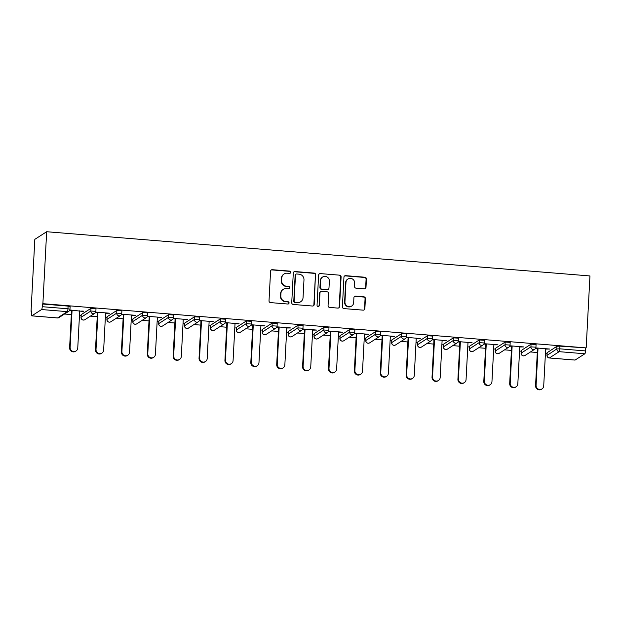 <?xml version="1.0" encoding="UTF-8"?>
<svg xmlns="http://www.w3.org/2000/svg" width="621" height="621" viewBox="0 0 621 621"><rect width="100%" height="100%" fill="white"/><g stroke="black" fill="none" stroke-linecap="round" stroke-linejoin="round"><path stroke-width="0.93" d="M290.675 272.34A1.164 1.133 57.2 0 0 289.596 271.098L272.285 269.693A1.669 1.615 57.2 0 0 270.57 271.206L269.017 300.836A1.669 1.615 57.2 0 0 270.562 302.613L287.865 304.026A1.164 1.133 57.2 0 0 289.068 302.963A1.164 1.133 57.2 0 0 287.989 301.721L285.745 301.534A5.333 5.17 57.2 0 1 280.816 295.844L280.94 293.376A5.333 5.17 57.2 0 1 286.428 288.532L288.672 288.711A1.164 1.133 57.2 0 0 289.867 287.655A1.164 1.133 57.2 0 0 288.788 286.405L286.553 286.227A5.333 5.17 57.2 0 1 281.616 280.537L281.748 278.061A5.333 5.17 57.2 0 1 287.236 273.217L289.471 273.403A1.164 1.133 57.2 0 0 290.675 272.34M289.984 273.325A1.164 1.133 57.2 0 0 289.246 271.323L271.944 269.91A1.669 1.615 57.2 0 0 271.136 270.057M288.377 303.948A1.164 1.133 57.2 0 0 287.647 301.938L285.745 301.534M289.176 288.633A1.164 1.133 57.2 0 0 288.447 286.63L286.553 286.227M364.279 288.835A1.669 1.615 57.2 0 0 365.994 287.321L366.429 279.008A1.669 1.615 57.2 0 0 364.884 277.23L345.664 275.662A1.669 1.615 57.2 0 0 343.949 277.176L342.396 306.805A1.669 1.615 57.2 0 0 343.941 308.59L363.161 310.151A1.669 1.615 57.2 0 0 364.876 308.637L365.404 298.592A1.669 1.615 57.2 0 0 363.859 296.815L355.631 296.147A1.669 1.615 57.2 0 0 353.916 297.661L353.66 302.644A4.456 4.324 57.2 0 1 347.139 306.06A4.456 4.324 57.2 0 1 344.942 301.93L345.967 282.423A4.456 4.324 57.2 0 1 352.487 279.008A4.456 4.324 57.2 0 1 354.676 283.129L354.506 286.382A1.669 1.615 57.2 0 0 356.05 288.167L364.279 288.835M586.177 347.9L42.888 303.677L46.66 231.726L589.95 275.949L586.177 347.9L559.94 346.145L559.8 348.823L585.518 350.919L585.665 348.234M315.771 274.886A1.669 1.615 57.2 0 0 314.226 273.1L295.006 271.54A1.669 1.615 57.2 0 0 293.291 273.054L291.738 302.683A1.669 1.615 57.2 0 0 293.283 304.461L312.503 306.029A1.669 1.615 57.2 0 0 314.218 304.515L315.429 275.103A1.669 1.615 57.2 0 0 313.884 273.325L294.665 271.757A1.669 1.615 57.2 0 0 293.857 271.905M320.335 273.597L339.555 275.165A1.669 1.615 57.2 0 1 341.1 276.943L339.547 306.58A1.669 1.615 57.2 0 1 337.832 308.094L329.604 307.418A1.669 1.615 57.2 0 1 328.067 305.641L328.695 293.624A1.669 1.615 57.2 0 0 327.151 291.847L321.694 291.404A1.669 1.615 57.2 0 0 319.978 292.918L319.326 305.423A1.164 1.133 57.2 0 1 317.618 306.324A1.164 1.133 57.2 0 1 317.044 305.237L318.62 275.111A1.669 1.615 57.2 0 1 320.335 273.597L339.555 275.165M46.66 231.726L34.823 239.349L31.05 311.3L31.547 311.338M41.584 309.545L31.811 315.833L57.536 317.929L67.301 311.633L41.584 309.545A2.546 0.497 -85.3 0 0 42.236 306.696L67.953 308.784L68.093 306.106L42.375 304.011L42.236 306.696M31.811 315.833A2.546 0.497 -85.3 0 1 31.741 315.856A2.546 0.497 -85.3 0 1 31.43 313.652L31.57 310.966L31.05 311.3M547.078 353.31L545.44 353.17M537.305 352.511L530.481 351.96M521.19 351.199L519.552 351.067M511.417 350.407L504.594 349.848M495.302 349.095L493.664 348.955M485.529 348.296L478.706 347.744M469.414 346.984L467.776 346.852M459.649 346.192L452.818 345.633M443.526 344.88L441.888 344.748M433.761 344.081L426.938 343.529M417.646 342.769L416 342.637M407.873 341.977L401.05 341.418M391.758 340.665L390.12 340.533M381.985 339.866L375.162 339.314M365.87 338.554L364.232 338.422M356.097 337.762L349.274 337.203M339.982 336.45L338.344 336.318M330.209 335.65L323.386 335.099M314.094 334.339L312.456 334.207M304.321 333.547L297.498 332.988M288.206 332.235L286.568 332.103M278.441 331.435L271.618 330.884M262.326 330.124L260.68 329.992M252.553 329.332L245.73 328.773M236.438 328.02L234.8 327.888M226.665 327.228L219.842 326.669M210.55 325.916L208.912 325.777M200.777 325.117L193.954 324.566M184.662 323.805L183.024 323.673M174.889 323.013L168.066 322.454M158.774 321.701L157.136 321.562M149.001 320.902L142.178 320.351M132.886 319.59L131.248 319.458M123.121 318.798L116.29 318.239M106.998 317.486L105.36 317.354M97.233 316.687L90.41 316.136M81.118 315.375L79.472 315.243M71.345 314.583L64.522 314.024M575.1 360.056L584.873 353.768L559.148 351.672L549.383 357.968L575.1 360.056A2.546 0.497 94.7 0 1 575.03 360.079A2.546 0.497 94.7 0 1 574.953 360.048M79.69 311.152L83.276 311.074M83.261 311.447L69.831 309.98M69.668 310.337L71.562 310.492M547.155 352.705L556.936 346.27L559.94 346.145M42.888 303.677L42.375 304.011M68.093 306.106L70.119 306.572L69.979 309.258L67.953 308.784A2.546 0.497 -85.3 0 1 67.301 311.633A2.546 2.468 57.2 0 0 68.815 311.261A2.546 2.546 0 0 0 69.979 309.258M531.048 344.166L536.078 344.5L535.939 347.186L530.908 346.852L531.048 344.166L521.275 350.454L521.135 353.139L530.908 346.852A2.546 2.468 -122.8 0 0 533.26 349.569A2.546 2.468 57.2 0 0 534.774 349.188A2.546 2.546 0 0 0 535.939 347.186M505.16 342.055L510.19 342.396L510.051 345.074L505.02 344.74L505.16 342.055L495.387 348.35L495.248 351.036L505.02 344.74A2.546 2.468 -122.8 0 0 507.38 347.457A2.546 2.468 57.2 0 0 508.886 347.085A2.546 2.546 0 0 0 510.051 345.074M479.272 339.951L484.302 340.285L484.163 342.971L479.133 342.637L479.272 339.951L469.507 346.239L469.36 348.924L479.133 342.637A2.546 2.468 -122.8 0 0 481.492 345.354A2.546 2.468 57.2 0 0 482.998 344.981A2.546 2.546 0 0 0 484.163 342.971M453.384 337.847L458.422 338.181L458.275 340.859L453.245 340.525L453.384 337.847L443.619 344.135L443.479 346.821L453.245 340.525A2.546 2.468 -122.8 0 0 455.604 343.242A2.546 2.468 57.2 0 0 457.11 342.87A2.546 2.546 0 0 0 458.275 340.859M427.504 335.736L432.534 336.07L432.395 338.755L427.357 338.422L427.504 335.736L417.731 342.024L417.591 344.709L427.357 338.422A2.546 2.468 -122.8 0 0 429.716 341.139A2.546 2.468 57.2 0 0 431.23 340.766A2.546 2.546 0 0 0 432.395 338.755M401.616 333.632L406.646 333.966L406.507 336.652L401.477 336.31L401.616 333.632L391.843 339.92L391.704 342.606L401.477 336.31A2.546 2.468 -122.8 0 0 403.829 339.027A2.546 2.468 57.2 0 0 405.342 338.655A2.546 2.546 0 0 0 406.507 336.652M375.728 331.521L380.758 331.855L380.619 334.54L375.589 334.207L375.728 331.521L365.955 337.816L365.816 340.494L375.589 334.207A2.546 2.468 -122.8 0 0 377.941 336.924A2.546 2.468 57.2 0 0 379.454 336.551A2.546 2.546 0 0 0 380.619 334.54M349.84 329.417L354.87 329.751L354.731 332.437L349.701 332.095L349.84 329.417L340.067 335.705L339.928 338.391L349.701 332.095A2.546 2.468 -122.8 0 0 352.06 334.82A2.546 2.468 57.2 0 0 353.566 334.44A2.546 2.546 0 0 0 354.731 332.437M323.952 327.306L328.983 327.64L328.843 330.325L323.813 329.992L323.952 327.306L314.187 333.601L314.04 336.279L323.813 329.992A2.546 2.468 -122.8 0 0 326.172 332.709A2.546 2.468 57.2 0 0 327.678 332.336A2.546 2.546 0 0 0 328.843 330.325M298.064 325.202L303.102 325.536L302.955 328.222L297.925 327.88L298.064 325.202L288.299 331.49L288.16 334.176L297.925 327.88A2.546 2.468 -122.8 0 0 300.285 330.605A2.546 2.468 57.2 0 0 301.79 330.225A2.546 2.546 0 0 0 302.955 328.222M272.177 323.091L277.214 323.432L277.075 326.11L272.037 325.777L272.177 323.091L262.411 329.386L262.272 332.064L272.037 325.777A2.546 2.468 -122.8 0 0 274.397 328.493A2.546 2.468 57.2 0 0 275.91 328.121A2.546 2.546 0 0 0 277.075 326.11M246.296 320.987L251.326 321.321L251.187 324.007L246.157 323.673L246.296 320.987L236.523 327.275L236.384 329.961L246.157 323.673A2.546 2.468 -122.8 0 0 248.509 326.39A2.546 2.468 57.2 0 0 250.022 326.009A2.546 2.546 0 0 0 251.187 324.007M220.408 318.876L225.439 319.217L225.299 321.895L220.269 321.562L220.408 318.876L210.635 325.171L210.496 327.849L220.269 321.562A2.546 2.468 -122.8 0 0 222.621 324.278A2.546 2.468 57.2 0 0 224.134 323.906A2.546 2.546 0 0 0 225.299 321.895M194.52 316.772L199.551 317.106L199.411 319.792L194.381 319.458L194.52 316.772L184.748 323.06L184.608 325.746L194.381 319.458A2.546 2.468 -122.8 0 0 196.741 322.175A2.546 2.468 57.2 0 0 198.246 321.794A2.546 2.546 0 0 0 199.411 319.792M168.633 314.661L173.663 315.002L173.523 317.68L168.493 317.347L168.633 314.661L158.867 320.956L158.72 323.634L168.493 317.347A2.546 2.468 -122.8 0 0 170.853 320.063A2.546 2.468 57.2 0 0 172.359 319.691A2.546 2.546 0 0 0 173.523 317.68M142.745 312.557L147.775 312.891L147.635 315.577L142.605 315.243L142.745 312.557L132.979 318.845L132.84 321.531L142.605 315.243A2.546 2.468 -122.8 0 0 144.965 317.96A2.546 2.468 57.2 0 0 146.471 317.579A2.546 2.546 0 0 0 147.635 315.577M116.857 310.446L121.895 310.787L121.755 313.465L116.717 313.131L116.857 310.446L107.091 316.741L106.952 319.427L116.717 313.131A2.546 2.468 -122.8 0 0 119.077 315.848A2.546 2.468 57.2 0 0 120.59 315.476A2.546 2.546 0 0 0 121.755 313.465M90.977 308.342L96.007 308.676L95.867 311.362L90.837 311.028L90.977 308.342L81.204 314.63L81.064 317.315L90.837 311.028A2.546 2.468 -122.8 0 0 93.189 313.745A2.546 2.468 57.2 0 0 94.703 313.372A2.546 2.546 0 0 0 95.867 311.362M105.578 313.263L109.661 313.217L95.719 312.084M95.556 312.448L97.443 312.604M131.466 315.367L135.549 315.328L121.607 314.187M121.444 314.552L123.331 314.707M157.354 317.478L161.437 317.432L147.495 316.299M147.332 316.663L149.219 316.811M183.234 319.582L187.325 319.543L173.383 318.402M173.22 318.767L175.106 318.922M209.122 321.694L213.213 321.647L199.263 320.514M199.108 320.878L200.994 321.026M235.01 323.797L239.093 323.758L225.151 322.617M224.988 322.982L226.882 323.137M260.898 325.909L264.981 325.862L251.039 324.729M250.876 325.086L252.763 325.241M286.786 328.012L290.869 327.966L276.927 326.832M276.764 327.197L278.65 327.352M312.673 330.116L316.757 330.077L302.815 328.944M302.652 329.301L304.538 329.456M338.554 332.227L342.645 332.181L328.703 331.047M328.54 331.412L330.426 331.567M364.442 334.331L368.532 334.292L354.583 333.159M354.428 333.516L356.314 333.671M390.33 336.442L394.413 336.396L380.471 335.262M380.308 335.627L382.202 335.782M416.217 338.546L420.301 338.507L406.359 337.374M406.196 337.731L408.082 337.886M442.105 340.657L446.188 340.611L432.247 339.477M432.084 339.842L433.97 339.998M467.993 342.761L472.076 342.722L458.135 341.589M457.972 341.946L459.858 342.101M493.874 344.872L497.964 344.826L484.023 343.692M483.86 344.057L485.746 344.205M519.761 346.976L523.852 346.937L509.903 345.796M509.748 346.161L511.634 346.316M545.649 349.087L549.732 349.041L535.791 347.907M535.628 348.272L537.522 348.42M585.518 350.919A2.546 0.497 94.7 0 1 584.873 353.768M284.069 274.008L283.727 274.226A5.333 5.17 57.2 0 0 281.398 278.286L281.748 278.061M286.203 286.452A5.333 5.17 57.2 0 1 281.266 280.754L281.398 278.286M283.269 289.316L282.92 289.541A5.333 5.17 57.2 0 0 280.599 293.593L280.94 293.376M285.404 301.759A5.333 5.17 57.2 0 1 280.467 296.07L280.599 293.593M313.31 305.881A1.669 1.615 57.2 0 0 313.877 304.74L315.429 275.103M296.683 273.993A1.164 1.133 57.2 0 0 295.48 275.049L294.113 301.061A1.164 1.133 57.2 0 0 295.192 302.303L297.56 302.497A5.333 5.17 57.2 0 0 303.048 297.653L303.98 279.877A5.333 5.17 57.2 0 0 299.043 274.179L296.683 273.993M295.992 274.164L295.643 274.381A1.164 1.133 57.2 0 0 295.138 275.274L295.48 275.049M300.719 301.713L300.378 301.93A5.333 5.17 57.2 0 1 297.211 302.722L294.851 302.528A1.164 1.133 57.2 0 1 293.772 301.278L295.138 275.274M338.639 307.946A1.669 1.615 57.2 0 0 339.198 306.797L340.758 277.168A1.669 1.615 57.2 0 0 339.213 275.39M320.708 291.645L320.358 291.87A1.669 1.615 57.2 0 0 319.636 293.135L319.326 305.423M318.635 306.409A1.164 1.133 57.2 0 0 318.977 305.648M329.347 281.15A4.456 4.324 57.2 0 0 322.578 277.051A4.456 4.324 57.2 0 0 320.63 280.444L320.273 287.321A1.669 1.615 57.2 0 0 321.818 289.099L327.275 289.541A1.669 1.615 57.2 0 0 328.99 288.028L329.347 281.15M322.578 277.051L322.229 277.276A4.456 4.324 57.2 0 0 320.289 280.669L320.63 280.444M328.261 289.293L327.911 289.518A1.669 1.615 57.2 0 1 326.925 289.766L321.468 289.316A1.669 1.615 57.2 0 1 319.924 287.539L320.289 280.669M319.994 273.822A1.669 1.615 57.2 0 0 319.186 273.97M347.907 279.031L347.566 279.256A4.456 4.324 57.2 0 0 345.618 282.648L345.967 282.423M351.711 306.037L351.37 306.254A4.456 4.324 57.2 0 1 344.601 302.155L345.618 282.648M363.968 310.003A1.669 1.615 57.2 0 0 364.527 308.862L365.055 298.817A1.669 1.615 57.2 0 0 363.51 297.04L355.29 296.372A1.669 1.615 57.2 0 0 354.482 296.512M365.086 288.687A1.669 1.615 57.2 0 0 365.645 287.539L366.079 279.225A1.669 1.615 57.2 0 0 364.543 277.447L345.323 275.887A1.669 1.615 57.2 0 0 344.515 276.027M69.606 347.729L70.126 347.395A3.905 3.788 57.2 0 0 76.057 350.981L75.537 351.315A3.905 3.788 -122.8 0 1 69.606 347.729L71.578 310.12M76.057 350.981A3.905 3.788 57.2 0 0 77.757 348.016L79.713 310.779M70.126 347.395L72.075 310.158M95.494 349.833L96.014 349.499A3.905 3.788 57.2 0 0 101.945 353.093L101.425 353.427A3.905 3.788 -122.8 0 1 95.494 349.833L97.466 312.223M101.945 353.093A3.905 3.788 57.2 0 0 103.645 350.12L105.593 312.891M96.014 349.499L97.963 312.27M121.382 351.936L121.902 351.61A3.905 3.788 57.2 0 0 127.825 355.196L127.313 355.53A3.905 3.788 -122.8 0 1 121.382 351.936L123.354 314.335M127.825 355.196A3.905 3.788 57.2 0 0 129.533 352.231L131.481 314.994M121.902 351.61L123.851 314.373M147.27 354.048L147.782 353.714A3.905 3.788 57.2 0 0 153.713 357.308L153.201 357.642A3.905 3.788 -122.8 0 1 147.27 354.048L149.242 316.438M153.713 357.308A3.905 3.788 57.2 0 0 155.421 354.335L157.369 317.106M147.782 353.714L149.739 316.477M173.158 356.151L173.67 355.817A3.905 3.788 57.2 0 0 179.601 359.412L179.081 359.745A3.905 3.788 -122.8 0 1 173.158 356.151L175.122 318.55M179.601 359.412A3.905 3.788 57.2 0 0 181.309 356.446L183.257 319.21M173.67 355.817L175.627 318.589M199.038 358.263L199.558 357.929A3.905 3.788 57.2 0 0 205.489 361.523L204.969 361.857A3.905 3.788 -122.8 0 1 199.038 358.263L201.01 320.653M205.489 361.523A3.905 3.788 57.2 0 0 207.189 358.55L209.145 321.313M199.558 357.929L201.507 320.692M224.926 360.366L225.446 360.033A3.905 3.788 57.2 0 0 231.377 363.627L230.857 363.96A3.905 3.788 -122.8 0 1 224.926 360.366L226.898 322.765M231.377 363.627A3.905 3.788 57.2 0 0 233.077 360.654L235.033 323.425M225.446 360.033L227.395 322.804M250.814 362.478L251.334 362.144A3.905 3.788 57.2 0 0 257.265 365.738L256.745 366.072A3.905 3.788 -122.8 0 1 250.814 362.478L252.786 324.868M257.265 365.738A3.905 3.788 57.2 0 0 258.965 362.765L260.913 325.528M251.334 362.144L253.283 324.907M276.702 364.581L277.222 364.248A3.905 3.788 57.2 0 0 283.153 367.842L282.633 368.175A3.905 3.788 -122.8 0 1 276.702 364.581L278.674 326.98M283.153 367.842A3.905 3.788 57.2 0 0 284.853 364.869L286.801 327.64M277.222 364.248L279.171 327.019M302.59 366.693L303.102 366.359A3.905 3.788 57.2 0 0 309.033 369.953L308.521 370.287A3.905 3.788 -122.8 0 1 302.59 366.693L304.562 329.083M309.033 369.953A3.905 3.788 57.2 0 0 310.741 366.98L312.689 329.743M303.102 366.359L305.058 329.122M328.478 368.796L328.99 368.463A3.905 3.788 57.2 0 0 334.921 372.057L334.401 372.39A3.905 3.788 -122.8 0 1 328.478 368.796L330.442 331.195M334.921 372.057A3.905 3.788 57.2 0 0 336.629 369.084L338.577 331.855M328.99 368.463L330.946 331.234M354.358 370.908L354.878 370.574A3.905 3.788 57.2 0 0 360.809 374.168L360.289 374.494A3.905 3.788 -122.8 0 1 354.358 370.908L356.33 333.298M360.809 374.168A3.905 3.788 57.2 0 0 362.509 371.195L364.465 333.958M354.878 370.574L356.827 333.337M380.246 373.011L380.766 372.678A3.905 3.788 57.2 0 0 386.697 376.272L386.177 376.605A3.905 3.788 -122.8 0 1 380.246 373.011L382.218 335.402M386.697 376.272A3.905 3.788 57.2 0 0 388.397 373.299L390.353 336.07M380.766 372.678L382.715 335.449M406.134 375.123L406.654 374.789A3.905 3.788 57.2 0 0 412.585 378.375L412.065 378.709A3.905 3.788 -122.8 0 1 406.134 375.123L408.106 337.514M412.585 378.375A3.905 3.788 57.2 0 0 414.285 375.41L416.233 338.173M406.654 374.789L408.602 337.552M432.022 377.226L432.542 376.893A3.905 3.788 57.2 0 0 438.473 380.487L437.952 380.82A3.905 3.788 -122.8 0 1 432.022 377.226L433.994 339.617M438.473 380.487A3.905 3.788 57.2 0 0 440.173 377.514L442.121 340.285M432.542 376.893L434.49 339.664M457.91 379.338L458.422 379.004A3.905 3.788 57.2 0 0 464.353 382.59L463.84 382.924A3.905 3.788 -122.8 0 1 457.91 379.338L459.882 341.729M464.353 382.59A3.905 3.788 57.2 0 0 466.06 379.625L468.009 342.388M458.422 379.004L460.378 341.767M483.798 381.441L484.31 381.108A3.905 3.788 57.2 0 0 490.241 384.702L489.721 385.036A3.905 3.788 -122.8 0 1 483.798 381.441L485.762 343.832M490.241 384.702A3.905 3.788 57.2 0 0 491.948 381.729L493.897 344.5M484.31 381.108L486.266 343.879M509.678 383.545L510.198 383.211A3.905 3.788 57.2 0 0 516.129 386.805L515.609 387.139A3.905 3.788 -122.8 0 1 509.678 383.545L511.65 345.944M516.129 386.805A3.905 3.788 57.2 0 0 517.829 383.84L519.785 346.603M510.198 383.211L512.146 345.982M535.566 385.657L536.086 385.323A3.905 3.788 57.2 0 0 542.017 388.917L541.496 389.251A3.905 3.788 -122.8 0 1 535.566 385.657L537.538 348.047M542.017 388.917A3.905 3.788 57.2 0 0 543.717 385.944L545.673 348.707M536.086 385.323L538.034 348.086M57.388 317.913A2.546 0.497 -85.3 0 0 57.458 317.952A2.546 0.497 -85.3 0 0 57.536 317.929A2.546 2.468 57.2 0 0 59.042 317.548L68.815 311.261M547.163 352.565L547.023 355.243A2.546 2.468 -122.8 0 0 549.383 357.968A2.546 0.497 94.7 0 1 549.306 357.983A2.546 0.497 94.7 0 1 549.228 357.944M547.023 355.391L556.796 348.955L559.8 348.823A2.546 0.497 94.7 0 1 559.148 351.672A2.546 2.468 -122.8 0 1 556.796 348.955L556.936 346.27M84.93 319.66A2.546 2.468 57.2 0 1 83.424 320.032A2.546 2.468 -122.8 0 1 81.064 317.315L81.009 317.385A2.546 2.546 0 0 0 84.93 319.66L94.703 313.372M81.056 317.463L81.149 314.7M110.817 321.763A2.546 2.468 57.2 0 1 109.304 322.144A2.546 2.468 -122.8 0 1 106.952 319.427L106.897 319.489A2.546 2.546 0 0 0 110.817 321.763L120.59 315.476M106.944 319.574L107.037 316.811M136.705 323.875A2.546 2.468 57.2 0 1 135.192 324.247A2.546 2.468 -122.8 0 1 132.84 321.531L132.785 321.6A2.546 2.546 0 0 0 136.705 323.875L146.471 317.579M132.832 321.678L132.925 318.915M162.593 325.978A2.546 2.468 57.2 0 1 161.08 326.359A2.546 2.468 -122.8 0 1 158.72 323.634L158.673 323.704A2.546 2.546 0 0 0 162.593 325.978L172.359 319.691M158.72 323.782L158.813 321.026M188.474 328.09A2.546 2.468 57.2 0 1 186.968 328.462A2.546 2.468 -122.8 0 1 184.608 325.746L184.553 325.815A2.546 2.546 0 0 0 188.474 328.09L198.246 321.794M184.608 325.893L184.701 323.13M214.361 330.193A2.546 2.468 57.2 0 1 212.856 330.574A2.546 2.468 -122.8 0 1 210.496 327.849L210.441 327.919A2.546 2.546 0 0 0 214.361 330.193L224.134 323.906M210.496 327.997L210.581 325.241M240.249 332.305A2.546 2.468 57.2 0 1 238.743 332.677A2.546 2.468 -122.8 0 1 236.384 329.961L236.329 330.03A2.546 2.546 0 0 0 240.249 332.305L250.022 326.009M236.384 330.108L236.469 327.345M266.137 334.409A2.546 2.468 57.2 0 1 264.624 334.789A2.546 2.468 -122.8 0 1 262.272 332.064L262.217 332.134A2.546 2.546 0 0 0 266.137 334.409L275.91 328.121M262.264 332.212L262.357 329.456M292.025 336.52A2.546 2.468 57.2 0 1 290.512 336.892A2.546 2.468 -122.8 0 1 288.16 334.176L288.105 334.245A2.546 2.546 0 0 0 292.025 336.52L301.79 330.225M288.152 334.323L288.245 331.56M317.913 338.624A2.546 2.468 57.2 0 1 316.399 338.996A2.546 2.468 -122.8 0 1 314.04 336.279L313.993 336.349A2.546 2.546 0 0 0 317.913 338.624L327.678 332.336M314.04 336.427L314.133 333.671M343.801 340.735A2.546 2.468 57.2 0 1 342.287 341.108A2.546 2.468 -122.8 0 1 339.928 338.391L339.873 338.461A2.546 2.546 0 0 0 343.801 340.735L353.566 334.44M339.928 338.538L340.021 335.775M369.681 342.839A2.546 2.468 57.2 0 1 368.175 343.211A2.546 2.468 -122.8 0 1 365.816 340.494L365.761 340.564A2.546 2.546 0 0 0 369.681 342.839L379.454 336.551M365.816 340.642L365.901 337.878M395.569 344.95A2.546 2.468 57.2 0 1 394.063 345.323A2.546 2.468 -122.8 0 1 391.704 342.606L391.649 342.676A2.546 2.546 0 0 0 395.569 344.95L405.342 338.655M391.704 342.753L391.789 339.99M421.457 347.054A2.546 2.468 57.2 0 1 419.943 347.426A2.546 2.468 -122.8 0 1 417.591 344.709L417.537 344.779A2.546 2.546 0 0 0 421.457 347.054L431.23 340.766M417.584 344.857L417.677 342.093M447.345 349.157A2.546 2.468 57.2 0 1 445.831 349.538A2.546 2.468 -122.8 0 1 443.479 346.821L443.425 346.891A2.546 2.546 0 0 0 447.345 349.157L457.11 342.87M443.472 346.968L443.565 344.205M473.233 351.269A2.546 2.468 57.2 0 1 471.719 351.641A2.546 2.468 -122.8 0 1 469.36 348.924L469.313 348.994A2.546 2.546 0 0 0 473.233 351.269L482.998 344.981M469.36 349.072L469.453 346.308M499.121 353.372A2.546 2.468 57.2 0 1 497.607 353.753A2.546 2.468 -122.8 0 1 495.248 351.036L495.193 351.098A2.546 2.546 0 0 0 499.121 353.372L508.886 347.085M495.248 351.175L495.341 348.42M525.001 355.484A2.546 2.468 57.2 0 1 523.495 355.856A2.546 2.468 -122.8 0 1 521.135 353.139L521.081 353.209A2.546 2.546 0 0 0 525.001 355.484L534.774 349.188M521.135 353.287L521.221 350.523M31.741 315.856L57.458 317.952A2.546 2.546 0 0 0 59.042 317.548M547.109 352.635L546.969 355.313A2.546 2.546 0 0 0 549.306 357.983L575.03 360.079"/></g></svg>
